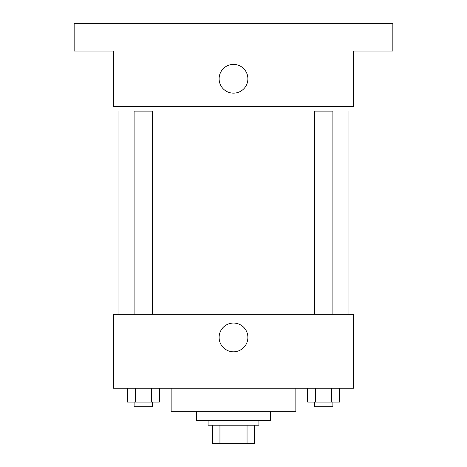 <?xml version="1.0" encoding="UTF-8"?>
<svg xmlns="http://www.w3.org/2000/svg" width="467" height="467" viewBox="0 0 467 467"><rect width="100%" height="100%" fill="white"/><g stroke="black" fill="none" stroke-linecap="round" stroke-linejoin="round"><path stroke-width="0.7" d="M247.049 425.174L247.049 443.65L212.718 443.65L212.718 425.174M247.049 443.65L254.282 443.65L254.282 425.174L254.282 443.65M258.905 420.557L258.905 425.174L208.095 425.174L208.095 420.557M219.951 425.174L219.951 443.65M270.451 411.322L270.451 420.557L196.549 420.557L196.549 411.322M295.85 388.223L295.85 411.322L171.15 411.322L171.15 388.223M353.583 388.223L113.417 388.223L113.417 314.326L353.583 314.326L353.583 388.223M247.884 337.419A14.384 14.384 0 0 1 226.308 349.876A14.384 14.384 0 0 1 226.308 324.968A14.384 14.384 0 0 1 247.884 337.419M348.966 111.105L348.966 314.326M314.419 314.326L314.419 111.105L332.895 111.105L332.895 314.326M134.105 314.326L134.105 111.105L152.581 111.105L152.581 314.326M353.583 106.488L113.417 106.488L113.417 51.061L74.154 51.061L74.154 23.35L392.846 23.35L392.846 51.061L353.583 51.061L353.583 106.488M247.884 78.777A14.384 14.384 0 0 1 226.308 91.228A14.384 14.384 0 0 1 226.308 66.32A14.384 14.384 0 0 1 247.884 78.777M339.655 388.223L339.655 402.081L307.66 402.081L307.66 388.223M331.658 388.223L331.658 402.081M315.657 388.223L315.657 402.081M332.895 402.081L332.895 406.699L314.419 406.699L314.419 402.081M159.34 388.223L159.34 402.081L127.345 402.081L127.345 388.223M151.343 388.223L151.343 402.081M135.342 388.223L135.342 402.081M152.581 402.081L152.581 406.699L134.105 406.699L134.105 402.081M118.034 111.105L118.034 314.326"/></g></svg>
